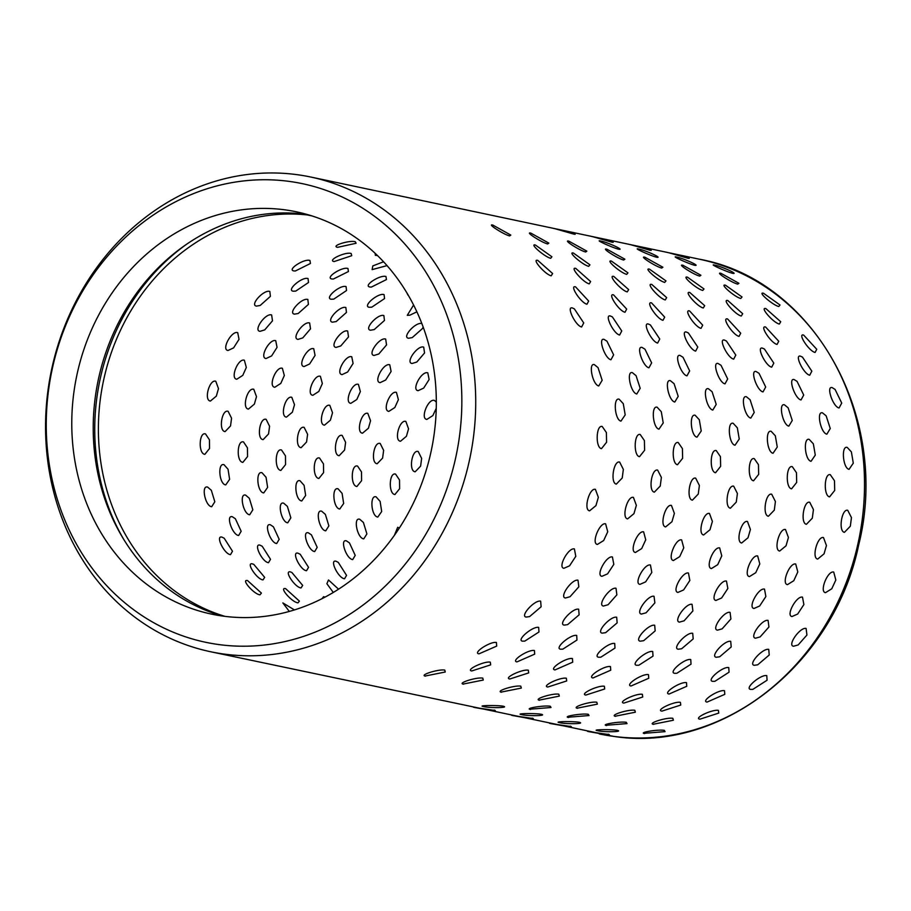<?xml version="1.0" encoding="UTF-8"?>
<svg xmlns="http://www.w3.org/2000/svg" width="911" height="911" viewBox="0 0 911 911"><rect width="100%" height="100%" fill="white"/><g stroke="black" fill="none" stroke-linecap="round" stroke-linejoin="round"><path stroke-width="1.37" d="M288.673 181.323A234.355 206.535 -78.1 0 0 49.148 385.957A234.355 206.535 -78.1 0 0 219.426 644.646A234.355 206.535 -78.1 0 0 458.95 440.013A234.355 206.535 -78.1 0 0 288.673 181.323M224.801 654.166A242.577 213.789 101.9 0 1 210.452 651.707A242.577 213.789 101.9 0 1 49.889 378.259A242.577 213.789 101.9 0 1 296.474 174.593A242.577 213.789 101.9 0 1 310.81 177.041A242.577 213.789 101.9 0 1 471.386 450.501A242.577 213.789 101.9 0 1 224.801 654.166M205.51 433.921C198.951 431.689 198.199 453.86 204.838 454.338L209.53 448.519L209.439 439.808L205.51 433.921M243.522 441.96C236.974 439.728 236.222 461.9 242.861 462.378L247.553 456.559L247.45 447.848L243.522 441.96M281.545 450C274.985 447.768 274.234 469.939 280.884 470.418L285.564 464.599L285.473 455.887L281.545 450M319.556 458.039C313.008 455.807 312.257 477.968 318.896 478.457L323.587 472.638L323.485 463.927L319.556 458.039M357.579 466.079C351.02 463.847 350.268 486.007 356.918 486.497L361.599 480.678L361.508 471.955L357.579 466.079M395.59 474.119C389.043 471.887 388.291 494.047 394.93 494.525L399.622 488.717L399.519 479.995L395.59 474.119M225.734 484.891L229.618 479.357L228.046 469.256L224.015 464.69C217.365 462.503 219.187 484.436 225.734 484.891M263.746 492.931L267.629 487.396L266.058 477.296L262.038 472.729C255.376 470.543 257.209 492.475 263.746 492.931M301.769 500.97L305.652 495.436L304.08 485.335L300.049 480.769C293.399 478.582 295.221 500.515 301.769 500.97M339.78 509.01L343.663 503.476L342.092 493.375L338.072 488.808C331.41 486.622 333.244 508.554 339.78 509.01M377.803 517.049L381.686 511.515L380.115 501.403L376.084 496.848C369.433 494.662 371.255 516.594 377.803 517.049M207.628 487.089C200.864 484.959 205.248 506.288 211.694 506.732L214.825 501.767L211.341 490.3L207.628 487.089M245.64 495.128C238.887 492.999 243.271 514.328 249.705 514.772L252.837 509.807L249.352 498.34L245.64 495.128M283.663 503.168C276.898 501.039 281.283 522.367 287.728 522.812L290.86 517.847L287.375 506.379L283.663 503.168M321.674 511.196C314.921 509.078 319.305 530.407 325.739 530.84L328.871 525.886L325.386 514.419L321.674 511.196M359.697 519.236C352.933 517.118 357.317 538.435 363.762 538.879L366.894 533.926L363.409 522.458L359.697 519.236M399.303 528.084L397.708 527.275L394.417 535.281M238.659 535.486L241.164 531.272L235.391 518.769L232.316 516.731C225.472 514.681 232.328 535.03 238.659 535.486M276.682 543.525L279.187 539.312L273.414 526.809L270.339 524.77C263.495 522.72 270.351 543.07 276.682 543.525M314.694 551.554L317.199 547.352L311.425 534.848L308.351 532.81C301.507 530.76 308.362 551.109 314.694 551.554M352.716 559.593L355.222 555.38L349.448 542.888L346.374 540.849C339.53 538.8 346.385 559.149 352.716 559.593M221.977 537.114C215.03 535.156 224.277 554.195 230.483 554.651L232.499 551.269L224.208 538.242L221.977 537.114M259.988 545.154C253.053 543.195 262.3 562.235 268.506 562.691L270.51 559.308L262.231 546.281L259.988 545.154M298.011 553.193C291.064 551.235 300.311 570.275 306.517 570.73L308.533 567.337L300.243 554.321L298.011 553.193M336.022 561.233C329.087 559.274 338.334 578.314 344.54 578.758L346.544 575.376L338.266 562.36L336.022 561.233M263.006 579.908L264.668 577.369L253.805 564.399L252.472 563.898C245.458 562.03 256.902 579.419 263.006 579.908M301.029 587.948L302.68 585.409L291.827 572.438L290.484 571.937C283.48 570.07 294.925 587.458 301.029 587.948M338.539 589.178L328.507 579.977L326.878 583.689L333.278 592.446M247.576 580.603C240.504 578.849 253.953 594.291 259.965 594.837L261.4 593.084L247.576 580.603M285.587 588.643C278.527 586.889 291.975 602.33 297.977 602.866L299.412 601.123L285.587 588.643M324.954 597.149L323.61 596.682L321.982 598.686M294.435 609.914L282.854 602.923L289.299 611.429M494.115 710.079C496.495 710.717 494.889 710.728 489.287 710.09L474.631 707.505L495.242 710.5M532.138 718.107C534.506 718.756 532.901 718.756 527.31 718.13L512.642 715.545L533.265 718.54M570.149 726.147C572.529 726.796 570.924 726.796 565.321 726.169L550.665 723.573L571.277 726.579M608.172 734.186C610.552 734.835 608.935 734.835 603.344 734.198L588.677 731.613L609.3 734.619M483.445 706.526C476.635 705.456 497.144 705.114 503.202 706.207C510.001 707.836 489.48 708.177 483.445 706.526L482.363 706.196M521.468 714.566C514.647 713.495 535.167 713.154 541.214 714.247C548.023 715.875 527.492 716.217 521.468 714.566L520.375 714.235M559.479 722.605C552.67 721.535 573.178 721.193 579.237 722.275C586.035 723.915 565.515 724.256 559.479 722.605L558.397 722.275M597.502 730.645C590.681 729.574 611.201 729.233 617.248 730.315C624.058 731.954 603.526 732.285 597.502 730.645L596.409 730.315M530.589 709.464C523.802 708.451 544.266 705.103 550.267 706.253L551.007 707.517L529.746 709.213M568.612 717.504C561.825 716.49 582.288 713.142 588.278 714.292L589.018 715.556L567.758 717.253M606.624 725.543C599.837 724.53 620.3 721.182 626.301 722.321L627.041 723.596L605.781 725.293M644.646 733.583C637.859 732.558 658.323 729.221 664.313 730.36L665.064 731.635L643.792 733.332M425.483 676.144C418.741 675.176 438.772 668.879 444.75 670.086L445.274 672.011L425.073 676.042M463.505 684.184C456.753 683.204 476.795 676.919 482.762 678.126L483.285 680.039L463.084 684.081M501.517 692.223C494.775 691.244 514.806 684.958 520.785 686.165L521.308 688.078L501.107 692.109M539.54 700.263C532.787 699.284 552.829 692.986 558.796 694.205L559.32 696.118L539.118 700.149M577.551 708.303C570.81 707.323 590.84 701.026 596.819 702.244L597.343 704.157L577.141 708.189M615.574 716.331C608.821 715.363 628.863 709.065 634.83 710.284L635.354 712.197L615.153 716.228M653.586 724.37C646.844 723.402 666.875 717.105 672.853 718.312L673.377 720.237L653.176 724.268M490.312 662.16L490.653 664.871L471.784 670.952C465.088 670.018 484.356 660.885 490.312 662.16M528.334 670.2L528.676 672.91L509.807 678.991C503.111 678.057 522.367 668.925 528.334 670.2M566.346 678.24L566.688 680.95L547.818 687.031C541.123 686.097 560.39 676.964 566.346 678.24M604.369 686.279L604.71 688.989L585.841 695.07C579.145 694.136 598.402 684.992 604.369 686.279M642.38 694.319L642.722 697.017L623.853 703.098C617.157 702.165 636.425 693.032 642.38 694.319M680.403 702.347L680.745 705.057L661.876 711.138C655.18 710.204 674.447 701.071 680.403 702.347M718.415 710.386L718.756 713.097L699.887 719.178C693.191 718.244 712.459 709.111 718.415 710.386M478.958 653.859C472.308 652.959 490.471 641.139 496.415 642.483L496.677 646.104L478.958 653.859M516.97 661.898C510.319 660.999 528.482 649.179 534.438 650.522L534.689 654.132L516.97 661.898M554.993 669.927C548.342 669.027 566.505 657.207 572.45 658.562L572.712 662.172L554.993 669.927M593.004 677.966C586.354 677.067 604.517 665.246 610.472 666.601L610.723 670.211L593.004 677.966M631.027 686.006C624.377 685.106 642.54 673.286 648.484 674.641L648.746 678.251L631.027 686.006M669.038 694.045C662.388 693.146 680.551 681.326 686.507 682.669L686.757 686.29L669.038 694.045M707.061 702.085C700.411 701.185 718.574 689.365 724.518 690.709L724.78 694.33L707.061 702.085M538.674 627.394L538.959 631.995L524.782 641.116L522.561 641.162C515.968 640.285 532.73 625.982 538.674 627.394M576.686 635.434L576.982 640.034L562.804 649.156L560.584 649.201C553.99 648.325 570.741 634.022 576.686 635.434M614.709 643.473L614.993 648.074L600.816 657.195L598.595 657.23C592.002 656.364 608.764 642.061 614.709 643.473M652.72 651.513L653.016 656.114L638.839 665.235L636.618 665.269C630.025 664.392 646.776 650.09 652.72 651.513M690.743 659.553L691.028 664.153L676.85 673.275L674.63 673.309C668.036 672.432 684.799 658.129 690.743 659.553M728.754 667.592L729.051 672.193L714.873 681.314L712.653 681.348C706.059 680.471 722.81 666.169 728.754 667.592M766.777 675.62L767.062 680.232L752.885 689.354L750.664 689.388C744.071 688.511 760.833 674.208 766.777 675.62M526.171 617.066C519.623 616.212 534.689 599.666 540.644 601.158L541.123 606.772L529.61 616.588L526.171 617.066M564.182 625.105C557.646 624.251 572.7 607.705 578.656 609.197L579.134 614.811L567.621 624.627L564.182 625.105M602.205 633.145C595.657 632.291 610.723 615.745 616.679 617.237L617.157 622.851L605.644 632.667L602.205 633.145M640.217 641.185C633.68 640.331 648.734 623.784 654.69 625.265L655.168 630.89L643.656 640.706L640.217 641.185M678.24 649.224C671.692 648.359 686.757 631.824 692.713 633.304L693.191 638.918L681.679 648.734L678.24 649.224M716.251 657.264C709.715 656.398 724.769 639.864 730.724 641.344L731.203 646.958L719.69 656.774L716.251 657.264M754.274 665.303C747.726 664.438 762.792 647.903 768.747 649.384L769.226 654.998L757.713 664.814L754.274 665.303M577.995 580.216L578.838 586.798L570.058 596.705L565.401 598.003C558.921 597.16 572.028 578.667 577.995 580.216M616.018 588.255L616.861 594.837L608.07 604.745L603.424 606.043C596.944 605.2 610.04 586.695 616.018 588.255M654.03 596.284L654.872 602.877L646.093 612.784L641.435 614.082C634.956 613.228 648.063 594.735 654.03 596.284M692.053 604.323L692.895 610.917L684.104 620.824L679.458 622.122C672.978 621.268 686.085 602.775 692.053 604.323M730.064 612.363L730.907 618.956L722.127 628.863L717.469 630.161C710.99 629.307 724.097 610.814 730.064 612.363M768.087 620.402L768.93 626.996L760.138 636.903L755.492 638.201C749.013 637.347 762.12 618.854 768.087 620.402M806.098 628.442L806.941 635.024L798.161 644.942L793.504 646.241C787.024 645.387 800.131 626.893 806.098 628.442M563.898 568.293C557.486 567.439 568.407 547.306 574.397 548.923L575.786 556.336L569.569 565.811L563.898 568.293M601.92 576.333C595.498 575.479 606.419 555.346 612.42 556.963L613.809 564.376L607.58 573.85L601.92 576.333M639.932 584.372C633.521 583.518 644.441 563.385 650.431 565.002L651.82 572.415L645.603 581.89L639.932 584.372M677.955 592.412C671.532 591.558 682.453 571.425 688.454 573.03L689.843 580.455L683.614 589.929L677.955 592.412M715.966 600.44C709.555 599.597 720.476 579.464 726.466 581.07L727.855 588.495L721.637 597.958L715.966 600.44M753.989 608.48C747.567 607.637 758.487 587.504 764.488 589.11L765.878 596.523L759.649 605.997L753.989 608.48M792.001 616.519C785.589 615.665 796.51 595.532 802.5 597.149L803.889 604.562L797.672 614.037L792.001 616.519M605.61 523.825L607.728 531.773L603.674 540.542L597.388 544.436C591.034 543.582 599.586 522.151 605.61 523.825M643.633 531.865L645.74 539.813L641.686 548.581L635.411 552.476C629.045 551.622 637.609 530.191 643.633 531.865M681.644 539.904L683.762 547.853L679.708 556.621L673.423 560.516C667.068 559.65 675.62 538.23 681.644 539.904M719.667 547.932L721.774 555.881L717.72 564.661L711.445 568.555C705.08 567.69 713.643 546.27 719.667 547.932M757.679 555.972L759.797 563.92L755.743 572.7L749.457 576.595C743.103 575.729 751.655 554.309 757.679 555.972M795.702 564.011L797.808 571.96L793.754 580.74L787.48 584.634C781.114 583.769 789.678 562.338 795.702 564.011M833.713 572.051L835.831 580L831.777 588.779L825.491 592.662C819.137 591.808 827.689 570.377 833.713 572.051M589.588 510.843C583.291 509.978 589.326 487.624 595.395 489.344L598.345 497.315L595.942 505.628L589.588 510.843M627.611 518.883C621.302 518.017 627.337 495.664 633.418 497.383L636.356 505.354L633.954 513.656L627.611 518.883M665.622 526.922C659.325 526.057 665.36 503.703 671.43 505.411L674.379 513.383L671.976 521.696L665.622 526.922M703.645 534.962C697.336 534.097 703.372 511.743 709.453 513.451L712.391 521.422L709.988 529.735L703.645 534.962M741.656 543.002C735.359 542.136 741.395 519.782 747.464 521.491L750.413 529.462L748.011 537.775L741.656 543.002M779.679 551.041C773.371 550.176 779.406 527.811 785.487 529.53L788.425 537.501L786.034 545.814L779.679 551.041M817.691 559.081C811.394 558.215 817.429 535.85 823.498 537.57L826.448 545.541L824.045 553.854L817.691 559.081M619.628 462.071L623.352 469.381L622.236 477.979L616.337 484.105C610.097 483.206 613.513 460.306 619.628 462.071M657.651 470.11L661.375 477.421L660.247 486.018L654.36 492.145C648.12 491.245 651.536 468.345 657.651 470.11M695.662 478.15L699.386 485.461L698.27 494.058L692.371 500.173C686.131 499.285 689.547 476.385 695.662 478.15M733.685 486.189L737.409 493.5L736.282 502.098L730.394 508.213C724.154 507.325 727.57 484.424 733.685 486.189M771.697 494.217L775.42 501.528L774.304 510.137L768.406 516.252C762.165 515.364 765.582 492.464 771.697 494.217M809.72 502.257L813.443 509.568L812.316 518.177L806.429 524.292C800.188 523.404 803.604 500.503 809.72 502.257M847.731 510.297L851.455 517.607L850.339 526.205L844.44 532.331C838.2 531.443 841.616 508.543 847.731 510.297M601.476 448.656C595.293 447.734 596.033 424.674 602.194 426.473L606.373 432.52L606.589 442.234L601.476 448.656M639.499 456.696C633.316 455.773 634.045 432.714 640.217 434.513L644.396 440.56L644.612 450.273L639.499 456.696M677.511 464.724C671.327 463.813 672.067 440.753 678.228 442.552L682.419 448.599L682.624 458.313L677.511 464.724M715.534 472.763C709.35 471.852 710.079 448.793 716.251 450.592L720.43 456.639L720.647 466.352L715.534 472.763M753.545 480.803C747.362 479.881 748.102 456.832 754.262 458.62L758.453 464.667L758.658 474.392L753.545 480.803M791.568 488.843C785.384 487.92 786.113 464.861 792.285 466.66L796.465 472.707L796.681 482.431L791.568 488.843M829.579 496.882C823.396 495.96 824.136 472.9 830.297 474.699L834.487 480.746L834.692 490.471L829.579 496.882M619.104 399.166L623.272 403.664L625.197 414.904L620.96 421.11C614.823 420.13 612.898 397.321 619.104 399.166M657.116 407.206L661.284 411.704L663.219 422.943L658.983 429.149C652.834 428.17 650.909 405.361 657.116 407.206M695.139 415.245L699.306 419.743L701.231 430.983L696.995 437.189C690.857 436.21 688.932 413.4 695.139 415.245M733.15 423.273L737.318 427.783L739.254 439.022L735.018 445.228C728.868 444.249 726.944 421.44 733.15 423.273M771.173 431.313L775.341 435.822L777.265 447.062L773.029 453.268C766.891 452.289 764.967 429.48 771.173 431.313M809.184 439.353L813.352 443.851L815.288 455.101L811.052 461.296C804.903 460.328 802.978 437.508 809.184 439.353M847.207 447.392L851.375 451.89L853.3 463.141L849.063 469.336C842.926 468.356 841.001 445.547 847.207 447.392M598.755 385.945C592.651 384.92 588.073 362.737 594.336 364.605L598.037 367.623L602.16 380.286L598.755 385.945M636.778 393.985C630.674 392.96 626.096 370.777 632.359 372.645L636.06 375.662L640.182 388.325L636.778 393.985M674.789 402.024C668.685 400.988 664.108 378.817 670.382 380.684L674.072 383.69L678.194 396.365L674.789 402.024M712.812 410.052C706.708 409.028 702.13 386.856 708.394 388.724L712.095 391.73L716.217 404.404L712.812 410.052M750.823 418.092C744.72 417.067 740.142 394.896 746.416 396.752L750.106 399.77L754.228 412.432L750.823 418.092M788.846 426.132C782.743 425.107 778.165 402.935 784.428 404.791L788.129 407.809L792.251 420.472L788.846 426.132M826.858 434.171C820.754 433.146 816.176 410.963 822.451 412.831L826.152 415.849L830.263 428.512L826.858 434.171M604.05 339.393L606.965 341.181L613.627 354.846L610.951 359.754C604.881 358.683 597.73 337.514 604.05 339.393M642.073 347.433L644.988 349.22L651.65 362.885L648.962 367.793C642.904 366.712 635.753 345.554 642.073 347.433M680.084 355.472L682.999 357.26L689.661 370.925L686.985 375.833C680.916 374.751 673.764 353.593 680.084 355.472M718.107 363.5L721.022 365.3L727.684 378.965L724.997 383.873C718.938 382.791 711.787 361.621 718.107 363.5M756.119 371.54L759.034 373.328L765.695 387.004L763.019 391.912C756.95 390.83 749.799 369.661 756.119 371.54M794.141 379.58L797.057 381.367L803.718 395.032L801.031 399.952C794.973 398.87 787.821 377.701 794.141 379.58M832.153 387.619L835.068 389.407L841.73 403.072L839.054 407.98C832.984 406.91 825.833 385.74 832.153 387.619M581.617 326.992C575.581 325.853 565.982 306.062 572.359 307.952L574.34 308.852L583.723 322.938L581.617 326.992M619.628 335.032C613.604 333.893 603.993 314.101 610.381 315.992L612.363 316.891L621.746 330.978L619.628 335.032M657.651 343.071C651.616 341.932 642.016 322.141 648.393 324.031L650.374 324.931L659.758 339.017L657.651 343.071M695.662 351.111C689.638 349.972 680.027 330.181 686.416 332.06L688.397 332.97L697.78 347.057L695.662 351.111M733.685 359.15C727.65 358.012 718.05 338.22 724.427 340.099L726.409 341.01L735.792 355.096L733.685 359.15M771.697 367.179C765.673 366.051 756.062 346.26 762.45 348.139L764.431 349.038L773.815 363.125L771.697 367.179M809.72 375.218C803.684 374.091 794.085 354.288 800.473 356.178L802.443 357.078L811.826 371.164L809.72 375.218M575.524 286.828L588.654 301.051L586.969 304.217C580.967 303.021 569.079 284.938 575.524 286.828M613.536 294.868L626.677 309.091L624.992 312.257C618.979 311.061 607.09 292.978 613.536 294.868M651.559 302.896L664.688 317.13L663.003 320.296C657.002 319.101 645.113 301.017 651.559 302.896M689.57 310.936L702.711 325.17L701.026 328.336C695.013 327.14 683.125 309.057 689.57 310.936M727.593 318.975L740.723 333.21L739.037 336.375C733.036 335.18 721.148 317.096 727.593 318.975M765.604 327.015L778.746 341.249L777.06 344.415C771.048 343.208 759.159 325.136 765.604 327.015M803.627 335.054L816.757 349.289L815.072 352.455C809.07 351.247 797.182 333.175 803.627 335.054M551.212 275.817C545.233 274.564 531.25 258.496 537.763 260.375L552.624 273.516L551.212 275.817M589.235 283.856C583.245 282.592 569.273 266.536 575.775 268.403L590.635 281.556L589.235 283.856M627.246 291.896C621.268 290.632 607.284 274.575 613.798 276.443L628.658 289.596L627.246 291.896M665.269 299.935C659.279 298.671 645.307 282.615 651.809 284.483L666.67 297.635L665.269 299.935M703.281 307.975C697.302 306.711 683.318 290.655 689.832 292.522L704.693 305.675L703.281 307.975M741.303 316.015C735.314 314.75 721.341 298.694 727.843 300.562L742.704 313.714L741.303 316.015M779.315 324.054C773.337 322.79 759.353 306.734 765.866 308.601L780.727 321.742L779.315 324.054M535.44 245.048L551.918 256.777L550.665 258.291C544.698 256.959 528.87 243.203 535.44 245.048L534.996 244.979M573.463 253.087L589.941 264.816L588.688 266.331C582.71 264.999 566.893 251.231 573.463 253.087L573.019 253.007M611.475 261.127L627.952 272.856L626.711 274.37C620.733 273.038 604.904 259.271 611.475 261.127L611.03 261.047M649.497 269.166L665.975 280.895L664.723 282.399C658.744 281.078 642.927 267.31 649.497 269.166L649.053 269.087M687.509 277.195L703.987 288.935L702.745 290.438C696.767 289.117 680.938 275.35 687.509 277.195L687.065 277.126M725.532 285.234L742.01 296.963L740.757 298.478C734.778 297.145 718.961 283.389 725.532 285.234L725.088 285.166M763.543 293.274L780.021 305.003L778.78 306.517C772.801 305.185 756.973 291.429 763.543 293.274L763.099 293.205M509.636 235.915C503.658 234.514 486.269 223.286 492.897 225.108L510.82 235.084L509.636 235.915M491.997 225.006L492.897 225.108M547.648 243.954C541.681 242.554 524.28 231.326 530.908 233.148L548.843 243.123L547.648 243.954M530.02 233.034L530.908 233.148M585.671 251.994C579.692 250.593 562.303 239.365 568.931 241.187L586.855 251.151L585.671 251.994M568.031 241.073L568.931 241.187M623.682 260.034C617.715 258.633 600.315 247.405 606.942 249.227L624.878 259.191L623.682 260.034M606.054 249.113L606.942 249.227M661.705 268.062C655.726 266.672 638.338 255.444 644.965 257.266L662.889 267.23L661.705 268.062M644.066 257.153L644.965 257.266M699.716 276.101C693.749 274.712 676.349 263.484 682.977 265.295L700.912 275.27L699.716 276.101M682.088 265.192L682.977 265.295M737.739 284.141C731.761 282.752 714.372 271.524 721 273.334L738.923 283.31L737.739 284.141M720.1 273.232L721 273.334M600.6 241.016C606.783 241.962 625.47 250.468 618.569 249.204C612.591 247.746 593.926 239.24 600.6 241.016L599.461 240.88M619.765 248.908L618.569 249.204M638.622 249.056C644.794 249.99 663.481 258.508 656.592 257.244C650.613 255.786 631.938 247.28 638.622 249.056L637.484 248.919M657.776 256.948L656.592 257.244M676.634 257.096C682.817 258.029 701.504 266.547 694.603 265.283C688.625 263.814 669.961 255.308 676.634 257.096L675.495 256.959M695.799 264.976L694.603 265.283M714.657 265.135C720.829 266.069 739.516 274.587 732.626 273.323C726.648 271.854 707.972 263.347 714.657 265.135L713.518 264.999M733.81 273.015L732.626 273.323M573.759 234.104L554.867 228.684C560.982 229.663 580.626 235.3 573.759 234.104L574.966 234.184M553.66 228.445L554.867 228.684M611.771 242.144L592.879 236.723C598.994 237.703 618.649 243.339 611.771 242.144L612.978 242.224M591.683 236.484L592.879 236.723M649.794 250.183L630.902 244.763C637.017 245.731 656.66 251.379 649.794 250.183L651.001 250.252M629.695 244.524L630.902 244.763M687.805 258.223L668.913 252.791C675.028 253.77 694.683 259.419 687.805 258.223L689.012 258.291M667.717 252.563L668.913 252.791M355.301 241.757C349.687 239.912 330.397 245.959 337.571 247.336L356.087 243.271L355.301 241.757M375.116 253.281L375.389 255.331L377.484 255.535M334.109 261.571L351.76 255.695L351.156 253.486C345.485 251.538 326.935 260.318 334.109 261.571M383.577 261.764L372.804 265.91L372.121 269.61L387.05 265.613M309.934 260.455C304.16 258.417 286.703 269.793 293.854 270.92L295.323 271L310.423 263.484L309.934 260.455M347.956 268.483C342.172 266.456 324.715 277.821 331.877 278.96L333.346 279.039L348.435 271.524L347.956 268.483M385.968 276.523C380.194 274.496 362.737 285.86 369.889 286.999L371.358 287.079L386.458 279.563L385.968 276.523M406.739 292.59L407.912 295.039M293.217 291.213L295.768 291.076L308.522 282.49L308.043 278.55C302.19 276.443 286.088 290.199 293.217 291.213M331.24 299.252L333.779 299.115L346.533 290.529L346.066 286.589C340.213 284.483 324.111 298.239 331.24 299.252M369.251 307.292L371.802 307.155L384.556 298.569L384.078 294.617C378.224 292.522 362.123 306.267 369.251 307.292M413.594 304.991L407.274 315.331L409.813 315.195L416.896 311.824M269.827 291.452C263.883 289.288 249.409 305.196 256.492 306.107L260.182 305.458L270.408 296.36L269.827 291.452M307.838 299.491C301.894 297.328 287.421 313.236 294.515 314.136L298.193 313.498L308.43 304.399L307.838 299.491M345.861 307.531C339.917 305.367 325.443 321.264 332.538 322.175L336.216 321.537L346.453 312.427L345.861 307.531M383.873 315.57C377.928 313.395 363.455 329.304 370.549 330.215L374.227 329.577L384.465 320.467L383.873 315.57M421.895 323.61C415.951 321.435 401.478 337.343 408.572 338.254L412.25 337.605L422.488 328.507L423.171 327.038M260.022 331.342L264.759 329.862L272.491 320.797L271.626 314.955C265.579 312.746 252.985 330.534 260.022 331.342M298.045 339.382L302.782 337.901L310.514 328.837L309.638 322.995C303.602 320.786 291.008 338.573 298.045 339.382M336.057 347.421L340.794 345.941L348.526 336.876L347.66 331.035C341.614 328.825 329.019 346.613 336.057 347.421M374.079 355.449L378.817 353.98L386.549 344.916L385.672 339.074C379.636 336.865 367.042 354.641 374.079 355.449M412.091 363.489L416.828 362.02L424.56 352.956L423.695 347.114C417.648 344.893 405.053 362.68 412.091 363.489M237.703 332.652C231.565 330.408 221.066 349.767 228.035 350.484L233.592 347.888L239.035 339.313L237.703 332.652M275.726 340.691C269.576 338.448 259.077 357.807 266.058 358.524L271.615 355.928L277.058 347.353L275.726 340.691M313.737 348.731C307.599 346.487 297.1 365.846 304.069 366.564L309.626 363.967L315.069 355.392L313.737 348.731M351.76 356.77C345.611 354.527 335.111 373.886 342.092 374.603L347.649 372.007L353.092 363.432L351.76 356.77M389.771 364.81C383.633 362.567 373.134 381.925 380.103 382.643L385.66 380.046L391.104 371.472L389.771 364.81M427.794 372.85C421.645 370.595 411.157 389.965 418.126 390.682L423.683 388.086L429.127 379.511L427.794 372.85M236.792 379.227L242.77 375.378L246.323 367.475L244.364 360.244C238.113 357.977 229.891 378.589 236.792 379.227M274.803 387.266L280.793 383.417L284.334 375.514L282.376 368.283C276.124 366.017 267.902 386.628 274.803 387.266M312.826 395.294L318.804 391.457L322.357 383.554L320.399 376.323C314.147 374.057 305.925 394.668 312.826 395.294M350.837 403.334L356.827 399.496L360.369 391.593L358.41 384.362C352.158 382.096 343.937 402.708 350.837 403.334M388.86 411.373L394.839 407.536L398.392 399.633L396.433 392.402C390.181 390.136 381.96 410.736 388.86 411.373M436.335 402.138L434.445 400.43C428.193 398.175 419.971 418.775 426.872 419.413L432.862 415.575L436.255 408.299M215.77 381.253C209.416 378.987 203.608 400.487 210.418 401.045L216.351 396.091L218.481 388.621L215.77 381.253M253.782 389.293C247.428 387.027 241.62 408.515 248.441 409.085L254.363 404.131L256.492 396.649L253.782 389.293M291.805 397.321C285.45 395.055 279.643 416.555 286.453 417.124L292.385 412.171L294.515 404.689L291.805 397.321M329.816 405.361C323.462 403.095 317.654 424.594 324.475 425.164L330.397 420.199L332.526 412.729L329.816 405.361M367.839 413.4C361.485 411.134 355.677 432.634 362.487 433.203L368.42 428.238L370.549 420.768L367.839 413.4M405.85 421.44C399.496 419.174 393.689 440.673 400.51 441.243L406.431 436.278L408.561 428.808L405.85 421.44M225.097 431.598L230.529 425.938L231.565 418.217L228.126 411.316C221.658 409.062 218.367 431.085 225.097 431.598M263.108 439.637L268.54 433.978L269.576 426.257L266.137 419.356C259.681 417.101 256.39 439.125 263.108 439.637M301.131 447.677L306.563 442.017L307.599 434.296L304.16 427.396C297.692 425.141 294.401 447.164 301.131 447.677M339.143 455.716L344.574 450.057L345.611 442.336L342.172 435.435C335.715 433.18 332.424 455.204 339.143 455.716M377.165 463.745L382.597 458.096L383.633 450.376L380.194 443.463C373.726 441.22 370.435 463.243 377.165 463.745M415.177 471.784L420.609 466.136L421.645 458.404L418.206 451.503C411.749 449.26 408.458 471.283 415.177 471.784M307.223 214.495A205.579 181.175 -78.1 0 0 305.868 214.313A205.579 181.175 -78.1 0 0 98.081 380.798A205.579 181.175 -78.1 0 0 222.33 616.007M284.426 209.769A205.579 181.175 101.9 0 1 296.576 211.853A205.579 181.175 101.9 0 1 432.645 443.6A205.579 181.175 101.9 0 1 223.685 616.2A205.579 181.175 101.9 0 1 211.523 614.116A205.579 181.175 101.9 0 1 75.454 382.369A205.579 181.175 101.9 0 1 284.426 209.769M588.677 731.613L587.493 731.339M550.665 723.573L549.47 723.3M512.642 715.545L511.458 715.26M474.631 707.505L473.435 707.221M307.497 214.575L307.428 214.962A205.579 181.175 -78.1 0 0 103.137 382.438A205.579 181.175 -78.1 0 0 224.949 616.36M186.584 244.262A209.689 184.796 -78.1 0 0 124.067 539.961M312.006 215.93L307.428 214.962M412.353 505.184L409.882 510.035M383.975 548.832L381.584 551.645M503.202 706.207L504.159 706.982M579.237 722.275L580.193 723.049M617.248 730.315L618.216 731.089M541.214 714.247L542.182 715.01M599.256 733.913A242.577 213.789 -78.1 0 0 613.593 736.373A242.577 213.789 -78.1 0 0 860.178 532.707A242.577 213.789 -78.1 0 0 699.614 259.248C814.4 280.076 890.685 418.32 858.64 545.142C833.998 664.392 720.965 753.238 613.729 736.395L210.452 651.707M310.81 177.041L699.614 259.248"/></g></svg>
